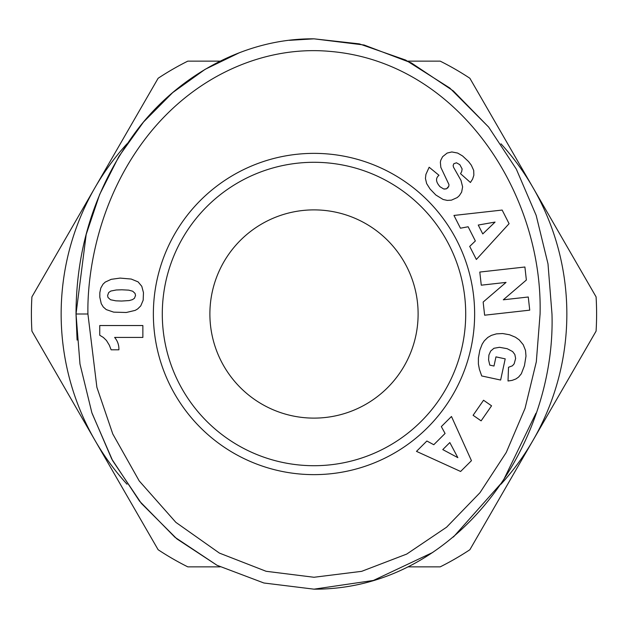 <?xml version="1.0" encoding="UTF-8"?>
<svg xmlns="http://www.w3.org/2000/svg" width="628" height="628" viewBox="0 0 628 628"><rect width="100%" height="100%" fill="white"/><g stroke="black" fill="none" stroke-linecap="round" stroke-linejoin="round"><path stroke-width="0.94" d="M87.92 314C87.151 274.852 97.316 198.888 148.75 134.384C197.035 73.939 266.484 45.381 330.414 51.433C458.66 62.353 543.102 193.44 540.08 314L536.32 361.791L525.047 408.357L506.247 452.482L479.949 492.737L446.579 527.206L406.724 554.077L361.665 571.339L314 577.265L266.107 571.284L219.415 553.095L175.864 522.355L139.196 480.899L112.781 433.972L96.885 387.303L87.92 314L76.019 314C76.216 244.072 97.356 181.728 139.44 126.974C180.746 74.465 246.043 38.182 314 38.834L364.099 45.004L411.309 62.894L453.345 90.942L488.663 127.107L516.326 169.136L536.163 215.373L548.001 263.878L551.981 314C556.063 446.053 455.975 589.786 314 589.166L263.909 582.996M500.979 484.212A252.856 252.856 0 0 0 501.003 143.812M407.87 61.144L440.204 61.144A282.6 282.6 0 0 1 469.87 78.272L596.082 296.871A282.6 282.6 0 0 1 596.082 331.129L469.87 549.728A282.6 282.6 0 0 1 440.204 566.856L407.87 566.856M220.13 566.856L187.796 566.856A282.6 282.6 0 0 1 158.13 549.728L31.918 331.129A282.6 282.6 0 0 1 31.918 296.871L95.024 187.576A252.856 252.856 0 0 0 127.021 484.219M209.885 314A104.115 104.115 0 0 1 314 209.885A104.115 104.115 0 0 1 418.115 314A104.115 104.115 0 0 1 314 418.115A104.115 104.115 0 0 1 209.885 314M153.365 314A160.635 160.635 0 0 1 314 153.365A160.635 160.635 0 0 1 474.635 314A160.635 160.635 0 0 1 314 474.635A160.635 160.635 0 0 1 153.365 314M465.709 314A151.709 151.709 0 0 0 314 162.291A151.709 151.709 0 0 0 162.291 314A151.709 151.709 0 0 0 314 465.709A151.709 151.709 0 0 0 465.709 314M118.904 348.901A17.49 17.49 0 0 1 118.88 349.804L111.125 349.804L109.366 345.251L106.454 340.47L103.345 337.448L99.75 335.258L99.75 325.532L142.862 325.532L142.862 337.424L114.61 337.424A17.49 17.49 0 0 1 118.904 348.901M126.997 143.812A252.856 252.856 0 0 0 95.024 187.576L158.13 78.272A282.6 282.6 0 0 1 187.796 61.144L220.13 61.144M289.273 40.325L314 38.834L359.334 43.874L405.633 60.053L449.805 88.038L488.56 126.974M535.974 413.216L502.847 481.44L453.408 537.011M432.841 552.397L373.377 580.46L314 589.166L263.909 582.996L217.029 565.286L174.969 537.293L139.557 501.168L111.737 458.99L91.861 412.706L79.984 364.012L76.019 314M217.005 565.271L176.868 538.887L141.347 503.373L112.616 460.607L92.041 413.255M80.046 364.389L79.921 363.604M77.095 340.078L76.019 314L86.185 234.456L99.648 194.476L118.896 156.443L143.529 122.005L172.692 92.599L205.175 69.292L239.582 52.634M462.561 155.948L468.527 161.537L471.314 165.188L473.7 170.416L473.865 175.204L472.601 179.09L470.419 182.481L460.52 173.673L461.674 171.648L462.13 168.956L459.822 164.677L456.47 162.801L453.816 163.712L453.133 165.604L453.549 167.276L460.991 180.393L462.616 186.869L461.635 192.137L459.327 195.661L457.223 197.569L451.461 200.144L447.301 200.411L443.117 199.484L435.824 194.994L430.086 189.028L426.655 183.596L425.431 178.462L425.917 174.372L429.16 167.236L438.996 175.298C435.408 178.148 435.769 181.979 440.087 186.791L443.721 188.989L446.484 188.8L448.816 186.21L448.965 184.577L440.825 167.346L440.369 162.307L440.746 160.305L442.622 156.686L447.152 153.067L451.83 151.952L457.624 153.051L462.561 155.948M526.366 280.025L503.303 299.799L528.266 297.005L529.734 310.154L484.628 315.201L483.152 302.052L506.042 282.404L481.268 285.183L479.8 272.057L524.906 267.01L526.366 280.025M491.559 405.814L481.111 420.854L473.104 415.296L483.552 400.248L491.559 405.814M460.614 471.471L416.49 451.375L426.875 441.013L433.783 444.718L445.071 433.461L441.327 426.6L451.477 416.49L471.447 460.677L460.614 471.471M525.989 356.139L524.451 365.669L521.326 373.793L518.595 377.067L515.91 378.951L512.126 380.38L508.021 381L508.515 367.278L512.448 365.794L514.167 363.808L515.627 358.455L514.834 354.498L512.621 351.554L507.181 348.689L499.488 347.3L493.961 348.273L490.641 351.091L488.906 355.04L488.576 359.875L489.801 365.127L493.993 366.03L495.963 356.869L505.21 358.863L500.634 380.042L481.707 375.952L479.392 369.288L478.395 364.005L478.41 357.984L479.847 350.181L482.21 344.066L484.298 340.847L487.807 337.432L491.402 335.36L496.41 333.868L502.643 333.539L509.504 334.748L515.439 337.212L519.27 339.921L523.242 344.725L525.518 350.448L525.989 356.139M509.08 223.686L476.362 259.474L469.705 246.396L475.357 240.971L468.135 226.763L460.45 228.207L453.958 215.443L502.149 210.058L509.08 223.686M105.221 282.098L111.18 279.334L120.105 278.094L131.197 279.044L138.082 281.87L141.795 286.305L143.467 292.64L143.176 300.184L140.758 305.891L137.673 308.937L135.201 310.381L126.299 312.485L113.684 312.14L106.258 309.604L103.259 306.982L101.241 303.638L99.805 297.13L99.836 292.64L100.786 288.087L102.976 284.233L105.221 282.098M448.816 186.21L447.638 188.086M446.484 188.8L444.381 189.083M440.087 186.791C435.769 181.979 435.408 178.148 438.996 175.298M429.16 167.236L425.917 174.372M442.771 449.593L457.836 457.647L449.829 442.559L442.771 449.593M482.767 233.922L495.068 222.076L478.253 225.044L482.767 233.922M135.546 295.466L135.051 293.417L132.72 291.227L128.716 290.136L121.832 289.791L116.219 289.987L110.803 291.054L108.707 292.522L107.584 295.521L108.016 297.507L110.544 299.752L115.788 300.82L121.518 301.048L129.235 300.561L132.406 299.666L134.423 298.316L135.546 295.466"/></g></svg>

